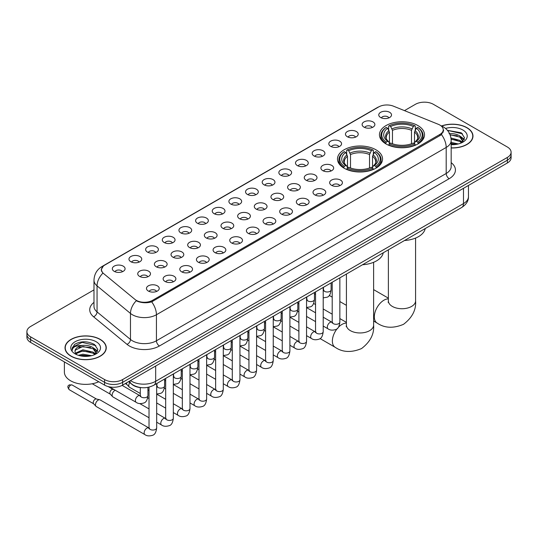 <?xml version="1.0" encoding="UTF-8"?>
<svg xmlns="http://www.w3.org/2000/svg" width="538" height="538" viewBox="0 0 538 538"><rect width="100%" height="100%" fill="white"/><g stroke="black" fill="none" stroke-linecap="round" stroke-linejoin="round"><path stroke-width="0.81" d="M375.948 149.793A22.529 13.006 0 0 0 351.395 146.975A22.529 13.006 0 0 0 337.487 158.992A22.529 13.006 0 0 0 344.085 168.186A22.529 13.006 0 0 0 368.638 171.003A22.529 13.006 0 0 0 382.545 158.992A22.529 13.006 0 0 0 375.948 149.793M417.912 125.562A22.529 13.006 0 0 0 393.359 122.745A22.529 13.006 0 0 0 379.451 134.762A22.529 13.006 0 0 0 386.049 143.962A22.529 13.006 0 0 0 410.602 146.78A22.529 13.006 0 0 0 424.509 134.762A22.529 13.006 0 0 0 417.912 125.562M363.984 127.129A6.375 3.679 180 0 1 362.72 126.087A6.375 3.679 180 0 1 364.831 121.507A6.375 3.679 180 0 1 373.002 121.918A6.375 3.679 180 0 1 374.266 126.087A6.375 3.679 180 0 1 363.984 127.129M372.229 127.506A3.827 2.206 0 0 0 371.2 126.43A3.827 2.206 0 0 0 367.427 125.872A3.827 2.206 0 0 0 364.764 127.506M347.333 136.739A6.375 3.679 180 0 1 346.069 135.697A6.375 3.679 180 0 1 348.18 131.124A6.375 3.679 180 0 1 356.351 131.534A6.375 3.679 180 0 1 357.615 135.697A6.375 3.679 180 0 1 347.333 136.739M355.571 137.123A3.827 2.206 0 0 0 354.549 136.047A3.827 2.206 0 0 0 350.776 135.489A3.827 2.206 0 0 0 348.106 137.123M330.682 146.356A6.375 3.679 180 0 1 329.417 145.314A6.375 3.679 180 0 1 331.529 140.741A6.375 3.679 180 0 1 339.7 141.151A6.375 3.679 180 0 1 340.964 145.314A6.375 3.679 180 0 1 330.682 146.356M338.92 146.739A3.827 2.206 0 0 0 337.898 145.663A3.827 2.206 0 0 0 334.125 145.099A3.827 2.206 0 0 0 331.455 146.739M314.031 155.966A6.375 3.679 180 0 1 312.76 154.931A6.375 3.679 180 0 1 314.871 150.351A6.375 3.679 180 0 1 323.042 150.761A6.375 3.679 180 0 1 324.313 154.931A6.375 3.679 180 0 1 314.031 155.966M322.269 156.35A3.827 2.206 0 0 0 321.24 155.274A3.827 2.206 0 0 0 317.474 154.715A3.827 2.206 0 0 0 314.804 156.35M297.373 165.583A6.375 3.679 180 0 1 296.108 164.541A6.375 3.679 180 0 1 298.22 159.968A6.375 3.679 180 0 1 306.391 160.378A6.375 3.679 180 0 1 307.655 164.541A6.375 3.679 180 0 1 297.373 165.583M305.618 165.966A3.827 2.206 0 0 0 304.589 164.89A3.827 2.206 0 0 0 300.823 164.332A3.827 2.206 0 0 0 298.153 165.966M280.722 175.2A6.375 3.679 180 0 1 279.457 174.157A6.375 3.679 180 0 1 281.569 169.584A6.375 3.679 180 0 1 289.74 169.995A6.375 3.679 180 0 1 291.004 174.157A6.375 3.679 180 0 1 280.722 175.2M288.967 175.583A3.827 2.206 0 0 0 287.938 174.507A3.827 2.206 0 0 0 284.165 173.942A3.827 2.206 0 0 0 281.502 175.583M264.071 184.81A6.375 3.679 180 0 1 262.806 183.774A6.375 3.679 180 0 1 264.918 179.194A6.375 3.679 180 0 1 273.089 179.605A6.375 3.679 180 0 1 274.353 183.774A6.375 3.679 180 0 1 264.071 184.81M272.309 185.193A3.827 2.206 0 0 0 271.286 184.117A3.827 2.206 0 0 0 267.514 183.559A3.827 2.206 0 0 0 264.844 185.193M247.419 194.426A6.375 3.679 180 0 1 246.155 193.384A6.375 3.679 180 0 1 248.267 188.811A6.375 3.679 180 0 1 256.438 189.221A6.375 3.679 180 0 1 257.702 193.384A6.375 3.679 180 0 1 247.419 194.426M255.658 194.81A3.827 2.206 0 0 0 254.629 193.734A3.827 2.206 0 0 0 250.863 193.176A3.827 2.206 0 0 0 248.193 194.81M230.768 204.043A6.375 3.679 180 0 1 229.497 203.001A6.375 3.679 180 0 1 231.609 198.421A6.375 3.679 180 0 1 239.78 198.831A6.375 3.679 180 0 1 241.051 203.001A6.375 3.679 180 0 1 230.768 204.043M239.006 204.42A3.827 2.206 0 0 0 237.978 203.344A3.827 2.206 0 0 0 234.212 202.786A3.827 2.206 0 0 0 231.542 204.42M214.111 213.653A6.375 3.679 180 0 1 212.846 212.611A6.375 3.679 180 0 1 214.958 208.038A6.375 3.679 180 0 1 223.129 208.448A6.375 3.679 180 0 1 224.393 212.611A6.375 3.679 180 0 1 214.111 213.653M222.355 214.037A3.827 2.206 0 0 0 221.326 212.961A3.827 2.206 0 0 0 217.56 212.402A3.827 2.206 0 0 0 214.891 214.037M197.459 223.27A6.375 3.679 180 0 1 196.195 222.228A6.375 3.679 180 0 1 198.307 217.655A6.375 3.679 180 0 1 206.478 218.065A6.375 3.679 180 0 1 207.742 222.228A6.375 3.679 180 0 1 197.459 223.27M205.704 223.653A3.827 2.206 0 0 0 204.675 222.577A3.827 2.206 0 0 0 200.903 222.012A3.827 2.206 0 0 0 198.24 223.653M180.808 232.88A6.375 3.679 180 0 1 179.544 231.844A6.375 3.679 180 0 1 181.656 227.265A6.375 3.679 180 0 1 189.827 227.675A6.375 3.679 180 0 1 191.091 231.844A6.375 3.679 180 0 1 180.808 232.88M189.046 233.263A3.827 2.206 0 0 0 188.024 232.187A3.827 2.206 0 0 0 184.252 231.629A3.827 2.206 0 0 0 181.582 233.263M164.157 242.497A6.375 3.679 180 0 1 162.893 241.454A6.375 3.679 180 0 1 165.005 236.881A6.375 3.679 180 0 1 173.175 237.292A6.375 3.679 180 0 1 174.44 241.454A6.375 3.679 180 0 1 164.157 242.497M172.395 242.88A3.827 2.206 0 0 0 171.366 241.804A3.827 2.206 0 0 0 167.6 241.246A3.827 2.206 0 0 0 164.931 242.88M147.506 252.114A6.375 3.679 180 0 1 146.235 251.071A6.375 3.679 180 0 1 148.347 246.498A6.375 3.679 180 0 1 156.518 246.908A6.375 3.679 180 0 1 157.789 251.071A6.375 3.679 180 0 1 147.506 252.114M155.744 252.497A3.827 2.206 0 0 0 154.715 251.421A3.827 2.206 0 0 0 150.949 250.856A3.827 2.206 0 0 0 148.28 252.497M130.848 261.724A6.375 3.679 180 0 1 129.584 260.688A6.375 3.679 180 0 1 131.696 256.108A6.375 3.679 180 0 1 139.867 256.518A6.375 3.679 180 0 1 141.131 260.688A6.375 3.679 180 0 1 130.848 261.724M139.093 262.107A3.827 2.206 0 0 0 138.064 261.031A3.827 2.206 0 0 0 134.298 260.473A3.827 2.206 0 0 0 131.628 262.107M114.197 271.34A6.375 3.679 180 0 1 112.933 270.298A6.375 3.679 180 0 1 115.045 265.725A6.375 3.679 180 0 1 123.215 266.135A6.375 3.679 180 0 1 124.48 270.298A6.375 3.679 180 0 1 114.197 271.34M122.442 271.724A3.827 2.206 0 0 0 121.413 270.648A3.827 2.206 0 0 0 117.64 270.089A3.827 2.206 0 0 0 114.977 271.724M380.635 117.513A6.375 3.679 180 0 1 379.371 116.47A6.375 3.679 180 0 1 381.482 111.897A6.375 3.679 180 0 1 389.653 112.308A6.375 3.679 180 0 1 390.918 116.47A6.375 3.679 180 0 1 380.635 117.513M388.88 117.896A3.827 2.206 0 0 0 387.851 116.82A3.827 2.206 0 0 0 384.085 116.262A3.827 2.206 0 0 0 381.415 117.896M322.773 170.633A6.375 3.679 180 0 1 321.509 169.591A6.375 3.679 180 0 1 323.62 165.018A6.375 3.679 180 0 1 331.791 165.428A6.375 3.679 180 0 1 333.056 169.591A6.375 3.679 180 0 1 322.773 170.633M331.018 171.017A3.827 2.206 0 0 0 329.989 169.941A3.827 2.206 0 0 0 326.223 169.383A3.827 2.206 0 0 0 323.553 171.017M306.122 180.25A6.375 3.679 180 0 1 304.858 179.208A6.375 3.679 180 0 1 306.969 174.628A6.375 3.679 180 0 1 315.14 175.045A6.375 3.679 180 0 1 316.405 179.208A6.375 3.679 180 0 1 306.122 180.25M314.36 180.627A3.827 2.206 0 0 0 313.338 179.551A3.827 2.206 0 0 0 309.565 178.993A3.827 2.206 0 0 0 306.902 180.627M289.471 189.86A6.375 3.679 180 0 1 288.207 188.818A6.375 3.679 180 0 1 290.318 184.245A6.375 3.679 180 0 1 298.489 184.655A6.375 3.679 180 0 1 299.753 188.818A6.375 3.679 180 0 1 289.471 189.86M297.709 190.244A3.827 2.206 0 0 0 296.687 189.168A3.827 2.206 0 0 0 292.914 188.609A3.827 2.206 0 0 0 290.244 190.244M272.82 199.477A6.375 3.679 180 0 1 271.555 198.435A6.375 3.679 180 0 1 273.667 193.862A6.375 3.679 180 0 1 281.838 194.272A6.375 3.679 180 0 1 283.102 198.435A6.375 3.679 180 0 1 272.82 199.477M281.058 199.86A3.827 2.206 0 0 0 280.029 198.784A3.827 2.206 0 0 0 276.263 198.219A3.827 2.206 0 0 0 273.593 199.86M256.162 209.094A6.375 3.679 180 0 1 254.898 208.051A6.375 3.679 180 0 1 257.009 203.472A6.375 3.679 180 0 1 265.18 203.882A6.375 3.679 180 0 1 266.445 208.051A6.375 3.679 180 0 1 256.162 209.094M264.407 209.47A3.827 2.206 0 0 0 263.378 208.394A3.827 2.206 0 0 0 259.612 207.836A3.827 2.206 0 0 0 256.942 209.47M239.511 218.704A6.375 3.679 180 0 1 238.247 217.661A6.375 3.679 180 0 1 240.358 213.088A6.375 3.679 180 0 1 248.529 213.499A6.375 3.679 180 0 1 249.793 217.661A6.375 3.679 180 0 1 239.511 218.704M247.756 219.087A3.827 2.206 0 0 0 246.727 218.011A3.827 2.206 0 0 0 242.954 217.453A3.827 2.206 0 0 0 240.291 219.087M222.86 228.32A6.375 3.679 180 0 1 221.595 227.278A6.375 3.679 180 0 1 223.707 222.705A6.375 3.679 180 0 1 231.878 223.115A6.375 3.679 180 0 1 233.142 227.278A6.375 3.679 180 0 1 222.86 228.32M231.098 228.704A3.827 2.206 0 0 0 230.076 227.628A3.827 2.206 0 0 0 226.303 227.063A3.827 2.206 0 0 0 223.64 228.704M206.209 237.93A6.375 3.679 180 0 1 204.944 236.895A6.375 3.679 180 0 1 207.056 232.315A6.375 3.679 180 0 1 215.227 232.725A6.375 3.679 180 0 1 216.491 236.895A6.375 3.679 180 0 1 206.209 237.93M214.447 238.314A3.827 2.206 0 0 0 213.425 237.238A3.827 2.206 0 0 0 209.652 236.68A3.827 2.206 0 0 0 206.982 238.314M189.558 247.547A6.375 3.679 180 0 1 188.287 246.505A6.375 3.679 180 0 1 190.405 241.932A6.375 3.679 180 0 1 198.576 242.342A6.375 3.679 180 0 1 199.84 246.505A6.375 3.679 180 0 1 189.558 247.547M197.796 247.931A3.827 2.206 0 0 0 196.767 246.855A3.827 2.206 0 0 0 193.001 246.296A3.827 2.206 0 0 0 190.331 247.931M172.9 257.164A6.375 3.679 180 0 1 171.635 256.122A6.375 3.679 180 0 1 173.747 251.542A6.375 3.679 180 0 1 181.918 251.959A6.375 3.679 180 0 1 183.182 256.122A6.375 3.679 180 0 1 172.9 257.164M181.145 257.541A3.827 2.206 0 0 0 180.116 256.465A3.827 2.206 0 0 0 176.35 255.906A3.827 2.206 0 0 0 173.68 257.541M156.249 266.774A6.375 3.679 180 0 1 154.984 265.732A6.375 3.679 180 0 1 157.096 261.159A6.375 3.679 180 0 1 165.267 261.569A6.375 3.679 180 0 1 166.531 265.732A6.375 3.679 180 0 1 156.249 266.774M164.493 267.157A3.827 2.206 0 0 0 163.465 266.081A3.827 2.206 0 0 0 159.692 265.523A3.827 2.206 0 0 0 157.029 267.157M139.598 276.391A6.375 3.679 180 0 1 138.333 275.348A6.375 3.679 180 0 1 140.445 270.775A6.375 3.679 180 0 1 148.616 271.186A6.375 3.679 180 0 1 149.88 275.348A6.375 3.679 180 0 1 139.598 276.391M147.836 276.774A3.827 2.206 0 0 0 146.813 275.698A3.827 2.206 0 0 0 143.041 275.133A3.827 2.206 0 0 0 140.378 276.774M331.522 185.301A6.375 3.679 180 0 1 330.258 184.258A6.375 3.679 180 0 1 332.37 179.679A6.375 3.679 180 0 1 340.541 180.089A6.375 3.679 180 0 1 341.805 184.258A6.375 3.679 180 0 1 331.522 185.301M339.76 185.677A3.827 2.206 0 0 0 338.738 184.601A3.827 2.206 0 0 0 334.966 184.043A3.827 2.206 0 0 0 332.296 185.677M314.871 194.911A6.375 3.679 180 0 1 313.607 193.868A6.375 3.679 180 0 1 315.719 189.295A6.375 3.679 180 0 1 323.889 189.706A6.375 3.679 180 0 1 325.154 193.868A6.375 3.679 180 0 1 314.871 194.911M323.109 195.294A3.827 2.206 0 0 0 322.08 194.218A3.827 2.206 0 0 0 318.314 193.66A3.827 2.206 0 0 0 315.645 195.294M298.22 204.527A6.375 3.679 180 0 1 296.949 203.485A6.375 3.679 180 0 1 299.061 198.912A6.375 3.679 180 0 1 307.232 199.322A6.375 3.679 180 0 1 308.503 203.485A6.375 3.679 180 0 1 298.22 204.527M306.458 204.911A3.827 2.206 0 0 0 305.429 203.835A3.827 2.206 0 0 0 301.663 203.27A3.827 2.206 0 0 0 298.993 204.911M281.562 214.137A6.375 3.679 180 0 1 280.298 213.102A6.375 3.679 180 0 1 282.41 208.522A6.375 3.679 180 0 1 290.581 208.932A6.375 3.679 180 0 1 291.845 213.102A6.375 3.679 180 0 1 281.562 214.137M289.807 214.521A3.827 2.206 0 0 0 288.778 213.445A3.827 2.206 0 0 0 285.012 212.887A3.827 2.206 0 0 0 282.342 214.521M264.911 223.754A6.375 3.679 180 0 1 263.647 222.712A6.375 3.679 180 0 1 265.759 218.139A6.375 3.679 180 0 1 273.929 218.549A6.375 3.679 180 0 1 275.194 222.712A6.375 3.679 180 0 1 264.911 223.754M273.156 224.138A3.827 2.206 0 0 0 272.127 223.062A3.827 2.206 0 0 0 268.354 222.503A3.827 2.206 0 0 0 265.691 224.138M248.26 233.371A6.375 3.679 180 0 1 246.996 232.329A6.375 3.679 180 0 1 249.107 227.756A6.375 3.679 180 0 1 257.278 228.166A6.375 3.679 180 0 1 258.543 232.329A6.375 3.679 180 0 1 248.26 233.371M256.498 233.754A3.827 2.206 0 0 0 255.476 232.678A3.827 2.206 0 0 0 251.703 232.113A3.827 2.206 0 0 0 249.033 233.754M231.609 242.981A6.375 3.679 180 0 1 230.345 241.945A6.375 3.679 180 0 1 232.456 237.366A6.375 3.679 180 0 1 240.627 237.776A6.375 3.679 180 0 1 241.892 241.945A6.375 3.679 180 0 1 231.609 242.981M239.847 243.364A3.827 2.206 0 0 0 238.818 242.288A3.827 2.206 0 0 0 235.052 241.73A3.827 2.206 0 0 0 232.382 243.364M214.958 252.598A6.375 3.679 180 0 1 213.687 251.555A6.375 3.679 180 0 1 215.799 246.982A6.375 3.679 180 0 1 223.969 247.393A6.375 3.679 180 0 1 225.24 251.555A6.375 3.679 180 0 1 214.958 252.598M223.196 252.981A3.827 2.206 0 0 0 222.167 251.905A3.827 2.206 0 0 0 218.401 251.347A3.827 2.206 0 0 0 215.731 252.981M198.3 262.214A6.375 3.679 180 0 1 197.036 261.172A6.375 3.679 180 0 1 199.147 256.592A6.375 3.679 180 0 1 207.318 257.003A6.375 3.679 180 0 1 208.583 261.172A6.375 3.679 180 0 1 198.3 262.214M206.545 262.591A3.827 2.206 0 0 0 205.516 261.515A3.827 2.206 0 0 0 201.75 260.957A3.827 2.206 0 0 0 199.08 262.591M181.649 271.825A6.375 3.679 180 0 1 180.385 270.782A6.375 3.679 180 0 1 182.496 266.209A6.375 3.679 180 0 1 190.667 266.619A6.375 3.679 180 0 1 191.931 270.782A6.375 3.679 180 0 1 181.649 271.825M189.894 272.208A3.827 2.206 0 0 0 188.865 271.132A3.827 2.206 0 0 0 185.092 270.574A3.827 2.206 0 0 0 182.429 272.208M164.998 281.441A6.375 3.679 180 0 1 163.734 280.399A6.375 3.679 180 0 1 165.845 275.826A6.375 3.679 180 0 1 174.016 276.236A6.375 3.679 180 0 1 175.28 280.399A6.375 3.679 180 0 1 164.998 281.441M173.236 281.825A3.827 2.206 0 0 0 172.214 280.749A3.827 2.206 0 0 0 168.441 280.184A3.827 2.206 0 0 0 165.771 281.825M148.347 291.051A6.375 3.679 180 0 1 147.082 290.016A6.375 3.679 180 0 1 149.194 285.436A6.375 3.679 180 0 1 157.365 285.846A6.375 3.679 180 0 1 158.629 290.016A6.375 3.679 180 0 1 148.347 291.051M156.585 291.435A3.827 2.206 0 0 0 155.556 290.359A3.827 2.206 0 0 0 151.79 289.8A3.827 2.206 0 0 0 149.12 291.435M438.349 124.318A11.48 6.624 180 0 1 439.882 125.065A11.48 6.624 180 0 1 443.245 129.745A11.48 6.624 180 0 1 439.882 134.433L152.523 300.339A11.48 6.624 180 0 1 135.004 299.451L103.565 273.526A11.48 6.624 180 0 1 101.487 269.726A11.48 6.624 180 0 1 104.849 265.039L378.745 106.907A11.48 6.624 180 0 1 393.446 106.168L438.349 124.318M141.716 387.683A12.751 7.364 180 0 1 132.16 384.562L128.622 381.644M451.174 147.963A20.619 11.903 0 0 0 472.976 136.08A20.619 11.903 0 0 0 466.937 127.667A20.619 11.903 0 0 0 441.537 125.953M100.223 339.384A20.619 11.903 0 0 0 77.754 336.808A20.619 11.903 0 0 0 65.024 347.804A20.619 11.903 0 0 0 71.063 356.223A20.619 11.903 0 0 0 93.531 358.799A20.619 11.903 0 0 0 106.262 347.804A20.619 11.903 0 0 0 100.223 339.384M443.695 130.23L441.449 134.554L440.333 135.368L151.682 301.845C146.881 303.224 142.167 303.049 137.526 301.327L136.289 300.729A14.876 9.953 129.5 0 0 130.478 313.432L97.055 285.873A17.001 9.819 180 0 1 93.982 280.244L93.982 306.277A17.001 9.819 0 0 0 97.055 311.906L130.478 339.465A17.001 9.819 0 0 0 132.382 340.776A17.001 9.819 0 0 0 156.43 340.776L446.197 173.478A17.001 9.819 0 0 0 451.174 166.538L451.174 140.505A17.001 9.819 180 0 1 446.197 147.446A14.876 8.588 -120 0 0 441.449 134.554M93.982 289.888L30.632 326.458A12.751 7.364 0 0 0 26.9 331.664L26.9 337.218A12.751 7.364 0 0 0 30.632 342.424L104.58 385.114L104.58 382.336A12.751 7.364 0 0 0 122.617 382.336L507.368 160.203A12.751 7.364 0 0 0 511.1 154.998A12.751 7.364 0 0 1 507.368 160.203L122.617 382.336A12.751 7.364 0 0 1 104.58 382.336L30.632 339.646L104.58 382.336L104.58 379.559A12.751 7.364 0 0 0 122.617 379.559L507.368 157.426A12.751 7.364 0 0 0 511.1 152.22A12.751 7.364 0 0 0 507.368 147.015L433.42 104.325A12.751 7.364 0 0 0 415.383 104.325L404.475 110.626M26.9 334.441A12.751 7.364 0 0 0 30.632 339.646A12.751 7.364 0 0 1 26.9 334.441M451.174 162.644A21.258 12.273 180 0 1 449.203 178.69L159.436 345.981A21.258 12.273 180 0 1 129.376 345.981A21.258 12.273 180 0 1 126.995 344.34L93.572 316.781A4.25 2.845 -50.5 0 0 97.055 311.906L97.055 285.873A14.876 9.953 129.5 0 1 102.825 273.21L101.191 269.726L103.289 266.149M26.9 331.664A12.751 7.364 0 0 0 30.632 336.869L104.58 379.559M104.58 385.114A12.751 7.364 0 0 0 122.617 385.114L507.368 162.98A12.751 7.364 0 0 0 511.1 157.775L511.1 152.22M451.174 147.842A20.404 11.782 0 0 0 472.761 136.08A20.404 11.782 0 0 0 466.789 127.755A20.404 11.782 0 0 0 441.718 126.033M451.174 142.409L458.342 143.949M451.174 143.512L456.513 144.332M450.972 138.004L459.869 140.398L462.061 142.483M451.113 139.1L459.869 141.494L461.49 142.866M449.015 133.727C453.09 133.303 456.708 134.056 459.869 135.986L462.983 140.882L462.909 141.689M450.064 134.729L459.869 137.089L462.949 141.433M451.174 144.648A14.876 8.588 0 0 0 462.875 142.153A14.876 8.588 0 0 0 462.875 130.008A14.876 8.588 0 0 0 445.531 128.447M461.665 142.785L464.529 137.755L461.261 132.805L447.428 130.344M447.798 130.795L448.853 130.66L462.572 133.854M450.158 134.964L457.266 135.778M461.826 137.755L464.186 139.732M451.133 139.355L457.266 140.183M461.826 142.16L462.176 142.388M451.174 143.76L456.352 144.359M460.568 136.491L464.328 139.335M460.568 140.902L462.519 142.079M71.211 356.136A20.404 11.782 0 0 0 93.451 358.685A20.404 11.782 0 0 0 106.047 347.804A20.404 11.782 0 0 0 100.068 339.471A20.404 11.782 0 0 0 77.835 336.923A20.404 11.782 0 0 0 65.239 347.804A20.404 11.782 0 0 0 71.211 356.136M64.385 361.913L64.385 372.101A21.258 12.273 0 0 0 70.612 380.776A21.258 12.273 0 0 0 98.757 381.758M78.387 355.302L82.892 354.199L91.628 355.665M80.149 355.786L82.892 355.302L89.792 356.048M75.522 353.143L82.892 349.794L93.155 352.114L95.347 354.199M75.892 353.748L82.892 350.897L93.155 353.217L94.775 354.582M94.95 354.502L97.815 349.471L94.547 344.528C87.559 340.917 80.888 340.877 74.54 344.401L72.092 348.886L72.327 350.332C72.462 347.097 75.784 345.47 82.301 345.45A10.626 6.133 0 0 0 75.017 351.274A10.626 6.133 0 0 0 75.528 353.163L76.799 354.71M82.301 345.45C86.376 345.019 89.994 345.773 93.155 347.709L96.268 352.605L96.194 353.412M75.017 351.395L75.381 350.09L82.892 346.485L93.155 348.812L96.235 353.157M96.161 341.731A14.876 8.588 0 0 0 75.125 341.731A14.876 8.588 0 0 0 75.125 353.876A14.876 8.588 0 0 0 96.161 353.876A14.876 8.588 0 0 0 96.161 341.731M72.092 348.987L72.556 347.178L82.132 342.376L95.858 345.578M78.851 347.393L82.132 346.788L90.552 347.501M95.112 349.471L97.472 351.449M78.851 351.805L82.132 351.193L90.552 351.906M95.112 353.883L95.455 354.105M80.431 355.847L89.638 356.075M93.854 348.214L97.607 351.058M93.854 352.625L95.804 353.802M385.645 143.72L386.25 142.113A20.236 11.681 0 0 1 386.25 127.419L387.636 128.219A18.279 10.552 0 0 0 387.636 141.306L389.014 142.086L389.458 143.727M389.458 143.061L389.458 132.072L387.636 128.219M388.651 129.961L388.651 126.026L389.256 125.677A20.236 11.681 0 0 1 414.704 125.677L413.312 126.484A18.279 10.552 0 0 0 390.642 126.484L392.464 130.337L392.464 143.774M411.496 143.774L411.496 130.337L413.312 126.484M404.515 240.506A23.383 13.497 0 0 0 425.222 228.556M388.651 144.89A21.083 12.172 0 0 0 415.309 144.89L414.704 143.848A20.236 11.681 0 0 1 389.256 143.848L388.651 145.247M415.309 145.247L415.309 144.89M386.25 127.419L385.645 127.762A21.083 12.172 0 0 0 380.897 135.455A21.083 12.172 0 0 0 385.645 143.155M414.704 125.677L415.309 126.026L415.309 129.961M389.256 143.848L390.642 143.041A18.279 10.552 0 0 0 413.312 143.041L414.704 143.848M387.636 141.306L386.25 142.113M390.642 126.484L389.256 125.677M389.014 130.586A16.348 9.442 0 0 0 389.014 142.086L389.088 142.14C386.768 139.893 385.82 138.367 386.25 137.567A15.73 9.079 0 0 1 389.458 132.072M418.315 143.155A21.083 12.172 0 0 0 423.063 135.455A21.083 12.172 0 0 0 418.315 127.762L417.71 127.419A20.236 11.681 0 0 1 417.71 142.113L418.315 143.72M417.71 142.113L416.318 141.306A18.279 10.552 0 0 0 416.318 128.219L417.71 127.419M416.318 128.219L414.502 132.072L414.502 143.061L414.946 142.086L416.318 141.306M414.502 132.072A15.73 9.079 0 0 1 417.71 137.567C418.134 138.374 417.192 139.9 414.872 142.14L414.946 142.086A16.348 9.442 0 0 0 414.946 130.586M414.502 143.727L414.502 143.061M343.681 167.95L344.286 166.336A20.236 11.681 0 0 1 344.286 151.642L345.678 152.442A18.279 10.552 0 0 0 345.678 165.536L347.05 166.316L347.494 167.957M347.494 167.284L347.494 156.296L345.678 152.442M346.687 154.184L346.687 150.25L347.292 149.907A20.236 11.681 0 0 1 372.747 149.907L371.355 150.707A18.279 10.552 0 0 0 348.685 150.707L350.5 154.561L350.5 167.997M369.532 167.997L369.532 154.561L371.355 150.707M362.558 264.736A23.383 13.497 0 0 0 383.258 252.779M346.687 169.114A21.083 12.172 0 0 0 373.345 169.114L372.747 168.071A20.236 11.681 0 0 1 347.292 168.071L346.687 169.477M373.345 169.477L373.345 169.114M344.286 151.642L343.681 151.985A21.083 12.172 0 0 0 338.933 159.685A21.083 12.172 0 0 0 343.681 167.379M372.747 149.907L373.345 150.25L373.345 154.184M347.292 168.071L348.685 167.271A18.279 10.552 0 0 0 371.355 167.271L372.747 168.071M345.678 165.536L344.286 166.336M348.685 150.707L347.292 149.907M347.05 154.809A16.348 9.442 0 0 0 347.05 166.316L347.131 166.363C344.804 164.117 343.856 162.597 344.286 161.79A15.73 9.079 0 0 1 347.494 156.296M376.351 167.379A21.083 12.172 0 0 0 381.099 159.685A21.083 12.172 0 0 0 376.351 151.985L375.746 151.642A20.236 11.681 0 0 1 375.746 166.336L376.351 167.95M375.746 166.336L374.361 165.536A18.279 10.552 0 0 0 374.361 152.442L375.746 151.642M374.361 152.442L372.538 156.296L372.538 167.284L372.982 166.316L374.361 165.536M372.538 156.296A15.73 9.079 0 0 1 375.746 161.79C376.176 162.597 375.228 164.124 372.908 166.363L372.982 166.316A16.348 9.442 0 0 0 372.982 154.809M372.538 167.957L372.538 167.284M140.284 393.486L129.571 387.299A3.827 2.206 -60 0 1 129.261 387.057A3.827 2.206 -60 0 1 128.777 385.551A3.827 2.206 -60 0 1 129.759 382.579M127.096 384.643A2.764 1.594 -60 0 1 126.874 384.468A2.764 1.594 -60 0 1 126.524 383.379A2.764 1.594 -60 0 1 126.578 382.827M149.026 417.764L112.919 396.916A3.827 2.206 -60 0 1 112.61 396.667A3.827 2.206 -60 0 1 112.126 395.161A3.827 2.206 -60 0 1 114.829 390.48A3.827 2.206 -60 0 1 115.28 390.265M110.445 394.26A2.764 1.594 -60 0 1 110.223 394.078A2.764 1.594 -60 0 1 109.873 392.996A2.764 1.594 -60 0 1 111.823 389.613A2.764 1.594 -60 0 1 112.94 389.371L114.244 389.667M156.679 383.594L156.679 427.845C156.154 432.283 154.776 434.765 152.55 435.289C149.389 436.264 146.854 436.042 144.93 434.623L96.262 406.533A3.827 2.206 -60 0 1 95.959 406.284A3.827 2.206 -60 0 1 95.475 404.778A3.827 2.206 -60 0 1 98.178 400.09A3.827 2.206 -60 0 1 99.718 399.761A3.827 2.206 -60 0 1 100.088 399.902L149.53 428.309M93.787 403.877A2.764 1.594 -60 0 1 93.565 403.695A2.764 1.594 -60 0 1 93.215 402.612A2.764 1.594 -60 0 1 95.172 399.223A2.764 1.594 -60 0 1 96.289 398.988L99.718 399.761M152.523 300.339L152.523 301.509M439.882 134.433L439.882 135.623M159.436 345.981A4.25 2.455 60 0 1 156.43 340.776L156.43 314.743A17.001 9.819 180 0 1 132.382 314.743A17.001 9.819 180 0 1 130.478 313.432L130.478 339.465A4.25 2.845 -50.5 0 1 126.995 344.34M440.965 125.71A14.876 6.967 112 0 0 440.763 125.636L443.117 126.753C448.201 129.806 450.891 134.392 451.174 140.505M151.682 301.845A14.876 8.588 60 0 1 156.43 314.743L446.197 147.446L446.197 173.478A4.25 2.455 60 0 0 449.203 178.69M103.585 265.906A14.876 8.588 -120 0 0 102.038 266.492C96.954 269.545 94.264 274.131 93.982 280.244M102.038 266.492L377.494 107.459A14.876 8.588 60 0 1 378.624 106.981M93.572 316.781A21.258 12.273 180 0 1 93.982 302.383M122.617 379.559L122.617 385.114M507.368 157.426L507.368 162.98M30.632 336.869L30.632 342.424M130.492 380.568A17.001 9.819 0 0 0 131.635 381.294A17.001 9.819 0 0 0 155.677 381.294L463.48 203.593A17.001 9.819 0 0 0 468.457 196.646C468.585 200.869 466.338 204.48 461.718 207.48L153.915 385.188A8.5 4.909 60 0 0 155.677 381.294L155.677 366.028M463.48 188.32L463.48 203.593A8.5 4.909 60 0 1 461.718 207.48M129.799 380.965A8.5 5.689 129.5 0 0 131.285 383.728L128.703 381.603M415.585 238.065L415.585 300.876A13.605 7.855 180 0 1 411.597 306.431A13.605 7.855 180 0 1 392.363 306.431A13.605 7.855 180 0 1 388.375 300.876L388.201 302.484M415.585 300.876C416.284 309.827 412.256 317.642 403.5 324.333C393.325 328.577 384.542 328.153 377.145 323.076A13.605 7.855 -60 0 1 375.06 312.174A13.605 7.855 -60 0 1 383.944 300.184A13.605 7.855 -60 0 1 388.375 298.879M411.496 130.337A15.73 9.079 0 0 0 392.464 130.337M411.94 128.851A16.348 9.442 0 0 0 392.02 128.851M373.621 262.295L373.621 325.107A13.605 7.855 180 0 1 369.633 330.662A13.605 7.855 180 0 1 350.399 330.662A13.605 7.855 180 0 1 346.411 325.107L346.237 326.707M338.254 327.434A13.605 7.855 -60 0 1 341.98 324.414A13.605 7.855 -60 0 1 346.411 323.103M373.621 325.107C374.32 334.051 370.292 341.872 361.536 348.563C351.368 352.8 342.578 352.383 335.181 347.299A13.605 7.855 -60 0 1 337.434 328.362M369.532 154.561A15.73 9.079 0 0 0 350.5 154.561M369.976 153.074A16.348 9.442 0 0 0 350.056 153.074M339.855 277.837L339.855 322.087A3.827 2.206 180 0 1 338.563 323.741A3.827 2.206 180 0 1 333.325 323.647A3.827 2.206 180 0 1 332.202 322.087L332.081 322.914L332.423 322.632M339.855 322.087C339.33 326.526 337.958 329.007 335.732 329.532C332.571 330.507 330.029 330.285 328.106 328.873A3.827 2.206 -60 0 1 327.521 325.806A3.827 2.206 -60 0 1 330.016 322.43A3.827 2.206 -60 0 1 330.191 322.343A3.827 2.206 -60 0 1 331.933 322.242L332.706 322.551M323.204 287.453L323.204 331.697A3.827 2.206 180 0 1 321.906 333.358A3.827 2.206 180 0 1 316.674 333.264A3.827 2.206 180 0 1 315.55 331.697L315.429 332.524L315.772 332.242M323.204 331.697C322.679 336.142 321.307 338.624 319.074 339.142C315.914 340.124 313.378 339.902 311.455 338.483A3.827 2.206 -60 0 1 310.87 335.416A3.827 2.206 -60 0 1 313.365 332.047A3.827 2.206 -60 0 1 313.54 331.953A3.827 2.206 -60 0 1 315.281 331.859L316.055 332.161M306.552 297.07L306.552 341.314A3.827 2.206 180 0 1 305.254 342.968A3.827 2.206 180 0 1 300.022 342.874A3.827 2.206 180 0 1 298.899 341.314L298.778 342.141L299.121 341.859M306.552 341.314C306.028 345.759 304.649 348.241 302.423 348.759C299.262 349.734 296.72 349.518 294.804 348.099A3.827 2.206 -60 0 1 294.212 345.033A3.827 2.206 -60 0 1 296.714 341.664A3.827 2.206 -60 0 1 296.882 341.569A3.827 2.206 -60 0 1 298.624 341.469L299.404 341.778M289.901 306.68L289.901 350.931A3.827 2.206 180 0 1 288.603 352.585A3.827 2.206 180 0 1 283.371 352.491A3.827 2.206 180 0 1 282.248 350.931L282.127 351.758L282.463 351.469M289.901 350.931C289.377 355.369 287.998 357.851 285.772 358.375C282.611 359.35 280.069 359.128 278.146 357.709A3.827 2.206 -60 0 1 277.561 354.65A3.827 2.206 -60 0 1 280.063 351.274A3.827 2.206 -60 0 1 280.231 351.186A3.827 2.206 -60 0 1 281.973 351.085L282.753 351.395M273.243 316.297L273.243 360.541A3.827 2.206 180 0 1 271.952 362.202A3.827 2.206 180 0 1 266.714 362.108A3.827 2.206 180 0 1 265.597 360.541L265.469 361.368L265.812 361.085M273.243 360.541C272.719 364.986 271.347 367.467 269.121 367.985C265.96 368.967 263.418 368.745 261.495 367.326A3.827 2.206 -60 0 1 260.91 364.26A3.827 2.206 -60 0 1 263.412 360.89A3.827 2.206 -60 0 1 263.58 360.796A3.827 2.206 -60 0 1 265.321 360.702L266.102 361.005M256.592 325.907L256.592 370.157A3.827 2.206 180 0 1 255.301 371.812A3.827 2.206 180 0 1 250.062 371.718A3.827 2.206 180 0 1 248.939 370.157L248.818 370.985L249.161 370.702M256.592 370.157C256.068 374.603 254.696 377.084 252.47 377.602C249.309 378.577 246.767 378.362 244.844 376.943A3.827 2.206 -60 0 1 244.259 373.876A3.827 2.206 -60 0 1 246.754 370.507A3.827 2.206 -60 0 1 246.929 370.413A3.827 2.206 -60 0 1 248.67 370.312L249.444 370.621M239.941 335.524L239.941 379.774A3.827 2.206 180 0 1 238.643 381.429A3.827 2.206 180 0 1 233.411 381.334A3.827 2.206 180 0 1 232.288 379.774L232.167 380.595L232.51 380.312M239.941 379.774C239.417 384.213 238.038 386.694 235.812 387.219C232.651 388.194 230.116 387.972 228.193 386.553A3.827 2.206 -60 0 1 227.608 383.486A3.827 2.206 -60 0 1 230.103 380.117A3.827 2.206 -60 0 1 230.271 380.023A3.827 2.206 -60 0 1 232.019 379.929L232.793 380.238M223.29 345.14L223.29 389.384A3.827 2.206 180 0 1 221.992 391.045A3.827 2.206 180 0 1 216.76 390.944A3.827 2.206 180 0 1 215.637 389.384L215.516 390.211L215.859 389.929M223.29 389.384C222.766 393.829 221.387 396.311 219.161 396.829C216 397.811 213.458 397.589 211.542 396.17A3.827 2.206 -60 0 1 210.95 393.103A3.827 2.206 -60 0 1 213.451 389.734A3.827 2.206 -60 0 1 213.62 389.64A3.827 2.206 -60 0 1 215.361 389.546L216.141 389.848M206.639 354.75L206.639 399.001A3.827 2.206 180 0 1 205.341 400.655A3.827 2.206 180 0 1 200.102 400.561A3.827 2.206 180 0 1 198.986 399.001L198.865 399.828L199.201 399.546M206.639 399.001C206.115 403.439 204.736 405.921 202.51 406.446C199.349 407.421 196.807 407.199 194.884 405.786A3.827 2.206 -60 0 1 194.299 402.72A3.827 2.206 -60 0 1 196.8 399.344A3.827 2.206 -60 0 1 196.969 399.257A3.827 2.206 -60 0 1 198.71 399.156L199.49 399.465M189.981 364.367L189.981 408.611A3.827 2.206 180 0 1 188.69 410.272A3.827 2.206 180 0 1 183.451 410.178A3.827 2.206 180 0 1 182.335 408.611L182.207 409.438L182.55 409.156M189.981 408.611C189.457 413.056 188.085 415.538 185.859 416.056C182.698 417.037 180.156 416.815 178.233 415.397A3.827 2.206 -60 0 1 177.648 412.33A3.827 2.206 -60 0 1 180.149 408.961A3.827 2.206 -60 0 1 180.317 408.867A3.827 2.206 -60 0 1 182.059 408.772L182.839 409.075M173.33 373.984L173.33 418.228A3.827 2.206 180 0 1 172.039 419.882A3.827 2.206 180 0 1 166.8 419.788A3.827 2.206 180 0 1 165.677 418.228L165.556 419.055L165.899 418.772M173.33 418.228C172.806 422.673 171.434 425.155 169.201 425.672C166.047 426.647 163.505 426.432 161.582 425.013A3.827 2.206 -60 0 1 160.996 421.947A3.827 2.206 -60 0 1 163.491 418.577A3.827 2.206 -60 0 1 163.666 418.483A3.827 2.206 -60 0 1 165.408 418.382L166.181 418.692M70.707 385.1A2.764 1.594 -60 0 1 72.085 384.959L69.321 384.959A2.764 1.594 60 0 1 70.707 385.1A2.764 1.594 -60 0 0 68.898 387.535A2.764 1.594 -60 0 0 69.321 389.747L93.666 403.803M156.679 427.845A3.827 2.206 180 0 1 155.381 429.499A3.827 2.206 180 0 1 150.149 429.405A3.827 2.206 180 0 1 149.026 427.845L148.905 428.672L149.248 428.382M144.93 434.623A3.827 2.206 -60 0 1 144.345 431.563A3.827 2.206 -60 0 1 146.84 428.187A3.827 2.206 -60 0 1 147.008 428.1A3.827 2.206 -60 0 1 148.757 427.999M331.112 282.887L331.112 289.787A3.827 2.206 180 0 1 329.814 291.448A3.827 2.206 180 0 1 324.575 291.354A3.827 2.206 180 0 1 323.459 289.787L323.459 287.305M314.454 292.504L314.454 299.404A3.827 2.206 180 0 1 313.163 301.058A3.827 2.206 180 0 1 307.924 300.964A3.827 2.206 180 0 1 306.808 299.404L306.808 296.922M297.803 302.114L297.803 309.02A3.827 2.206 180 0 1 296.512 310.675A3.827 2.206 180 0 1 291.273 310.581A3.827 2.206 180 0 1 290.15 309.02L290.15 306.532M281.152 311.731L281.152 318.63A3.827 2.206 180 0 1 279.854 320.292A3.827 2.206 180 0 1 274.622 320.191A3.827 2.206 180 0 1 273.499 318.63L273.499 316.149M264.501 321.347L264.501 328.247A3.827 2.206 180 0 1 263.203 329.902A3.827 2.206 180 0 1 257.971 329.807A3.827 2.206 180 0 1 256.848 328.247L256.848 325.766M247.85 330.957L247.85 337.857A3.827 2.206 180 0 1 246.552 339.518A3.827 2.206 180 0 1 241.313 339.424A3.827 2.206 180 0 1 240.197 337.857L240.197 335.376M231.192 340.574L231.192 347.474A3.827 2.206 180 0 1 229.901 349.128A3.827 2.206 180 0 1 224.662 349.034A3.827 2.206 180 0 1 223.546 347.474L223.546 344.993M214.541 350.191L214.541 357.091A3.827 2.206 180 0 1 213.25 358.745A3.827 2.206 180 0 1 208.011 358.651A3.827 2.206 180 0 1 206.888 357.091L206.888 354.609M197.89 359.801L197.89 366.701A3.827 2.206 180 0 1 196.592 368.362A3.827 2.206 180 0 1 191.36 368.268A3.827 2.206 180 0 1 190.237 366.701L190.237 364.219M181.239 369.418L181.239 376.318A3.827 2.206 180 0 1 179.941 377.972A3.827 2.206 180 0 1 174.709 377.878A3.827 2.206 180 0 1 173.586 376.318L173.586 373.836M164.588 379.028L164.588 385.934A3.827 2.206 180 0 1 163.29 387.589A3.827 2.206 180 0 1 158.051 387.495A3.827 2.206 180 0 1 156.935 385.934L156.935 383.446M147.93 387.367L147.93 395.544A3.827 2.206 180 0 1 146.639 397.205A3.827 2.206 180 0 1 141.4 397.105A3.827 2.206 180 0 1 140.284 395.544L140.284 387.582M109.382 386.856L136.181 402.33A3.827 2.206 -60 0 1 135.596 399.263A3.827 2.206 -60 0 1 138.098 395.894A3.827 2.206 -60 0 1 138.266 395.8A3.827 2.206 -60 0 1 140.008 395.706L122.126 385.383M101.487 269.726L101.487 271.206M443.245 129.745L443.245 132.187M377.494 107.459L380.225 106.188M153.915 385.188C147.076 388.624 140.236 388.624 133.39 385.188L131.285 383.728M468.457 196.646L468.457 185.442M472.761 137.789L472.761 136.08M462.983 141.608L462.983 140.882M106.047 349.505L106.047 347.804M96.268 353.332L96.268 352.605M65.239 349.505L65.239 347.804M377.145 323.076L373.621 321.038M346.411 305.335L339.855 301.549M332.202 297.131L329.276 295.436M380.897 139.349L380.897 135.455M423.063 139.349L423.063 135.455M388.375 298.146L373.621 289.626M388.375 249.827L388.375 300.876M335.181 347.299L320.056 338.57M338.933 163.572L338.933 159.685M381.099 163.572L381.099 159.685M346.411 322.37L339.855 318.583M332.202 314.165L323.204 308.967M315.55 304.555L313.627 303.439M346.411 274.05L346.411 325.107M328.106 328.873L323.204 326.041M315.55 321.623L306.552 316.425M298.899 312.006L297.575 311.246M332.202 282.255L332.202 322.087M331.933 322.242L323.204 317.205M315.55 312.786L306.552 307.588M311.455 338.483L306.552 335.651M298.899 331.233L289.901 326.041M282.248 321.623L280.923 320.856M315.55 291.872L315.55 331.697M315.281 331.859L306.552 326.822M298.899 322.403L289.901 317.205M294.804 348.099L289.901 345.268M282.248 340.85L273.243 335.651M265.597 331.233L264.272 330.473M298.899 301.482L298.899 341.314M298.624 341.469L289.901 336.432M282.248 332.013L273.243 326.822M278.146 357.709L273.243 354.885M265.597 350.467L256.592 345.268M248.939 340.85L247.621 340.083M282.248 311.099L282.248 350.931M281.973 351.085L273.243 346.048M265.597 341.63L256.592 336.432M261.495 367.326L256.592 364.495M248.939 360.077L239.941 354.885M232.288 350.467L230.963 349.7M265.597 320.715L265.597 360.541M265.321 360.702L256.592 355.658M248.939 351.247L239.941 346.048M244.844 376.943L239.941 374.112M232.288 369.693L223.29 364.495M215.637 360.077L214.312 359.317M248.939 330.325L248.939 370.157M248.67 370.312L239.941 365.275M232.288 360.857L223.29 355.658M228.193 386.553L223.29 383.728M215.637 379.31L206.639 374.112M198.986 369.693L197.661 368.927M232.288 339.942L232.288 379.774M232.019 379.929L223.29 374.892M215.637 370.474L206.639 365.275M211.542 396.17L206.639 393.339M198.986 388.92L189.981 383.728M182.335 379.31L181.01 378.544M215.637 349.559L215.637 389.384M215.361 389.546L206.639 384.502M198.986 380.084L189.981 374.892M194.884 405.786L189.981 402.955M182.335 398.537L173.33 393.339M165.677 388.92L164.359 388.16M198.986 359.169L198.986 399.001M198.71 399.156L189.981 394.119M182.335 389.7L173.33 384.502M178.233 415.397L173.33 412.565M165.677 408.147L156.679 402.955M149.026 398.537L147.701 397.77M125.26 383.587L126.968 384.576M182.335 368.786L182.335 408.611M182.059 408.772L173.33 403.735M165.677 399.317L156.679 394.119M126.874 384.468L129.261 387.057M161.582 425.013L156.679 422.182M92.26 383.762L110.317 394.186M165.677 378.396L165.677 418.228M165.408 418.382L156.679 413.345M149.026 408.927L139.793 403.601M110.223 394.078L112.61 396.667M108.185 386.573L113.081 389.404M149.026 387.125L149.026 427.845M93.565 403.695L95.959 406.284M72.085 384.959L96.43 399.014M69.321 389.747C67.378 387.34 67.378 385.746 69.321 384.959M323.963 290.251L323.183 289.948M323.204 297.87L326.983 297.232C329.209 296.714 330.588 294.232 331.112 289.787M315.55 294.373L314.454 293.741M323.674 290.332L323.338 290.614L323.459 289.787M307.312 299.868L306.532 299.558M306.552 307.48L310.332 306.848C312.558 306.33 313.93 303.849 314.454 299.404M298.899 303.99L297.803 303.358M307.023 299.948L306.68 300.231L306.808 299.404M290.654 309.484L289.881 309.175M289.901 317.097L293.674 316.465C295.907 315.94 297.279 313.459 297.803 309.02M282.248 313.607L281.152 312.975M290.372 309.558L290.029 309.841L290.15 309.02M274.003 319.095L273.23 318.792M273.243 326.714L277.023 326.075C279.249 325.557 280.628 323.076 281.152 318.63M265.597 323.217L264.501 322.585M273.721 319.175L273.378 319.458L273.499 318.63M257.352 328.711L256.572 328.402M256.592 336.324L260.372 335.692C262.598 335.167 263.976 332.686 264.501 328.247M248.939 332.834L247.85 332.202M257.07 328.792L256.727 329.074L256.848 328.247M240.701 338.328L239.921 338.019M239.941 345.941L243.721 345.302C245.947 344.784 247.325 342.303 247.85 337.857M232.288 342.444L231.192 341.812M240.412 338.402L240.076 338.684L240.197 337.857M224.05 347.938L223.27 347.635M223.29 355.551L227.07 354.919C229.296 354.401 230.667 351.919 231.192 347.474M215.637 352.06L214.541 351.428M223.761 348.019L223.418 348.301L223.546 347.474M207.392 357.555L206.619 357.245M206.639 365.168L210.412 364.535C212.644 364.011 214.016 361.529 214.541 357.091M198.986 361.677L197.89 361.045M207.11 357.635L206.767 357.918L206.888 357.091M190.741 367.165L189.968 366.862M189.981 374.784L193.761 374.145C195.987 373.628 197.365 371.146 197.89 366.701M182.335 371.287L181.239 370.655M190.459 367.246L190.116 367.528L190.237 366.701M174.09 376.782L173.31 376.472M173.33 384.394L177.11 383.762C179.336 383.244 180.714 380.763 181.239 376.318M165.677 380.904L164.588 380.272M173.808 376.862L173.465 377.145L173.586 376.318M157.439 386.398L156.659 386.089M156.679 394.011L160.458 393.379C162.684 392.854 164.063 390.373 164.588 385.934M149.026 390.521L147.93 389.889M157.15 386.472L156.814 386.755L156.935 385.934M140.781 396.008L140.008 395.706M136.181 402.33C138.064 403.742 140.606 403.964 143.807 402.989C146.033 402.471 147.405 399.99 147.93 395.544M140.499 396.089L140.156 396.371L140.284 395.544"/></g></svg>

